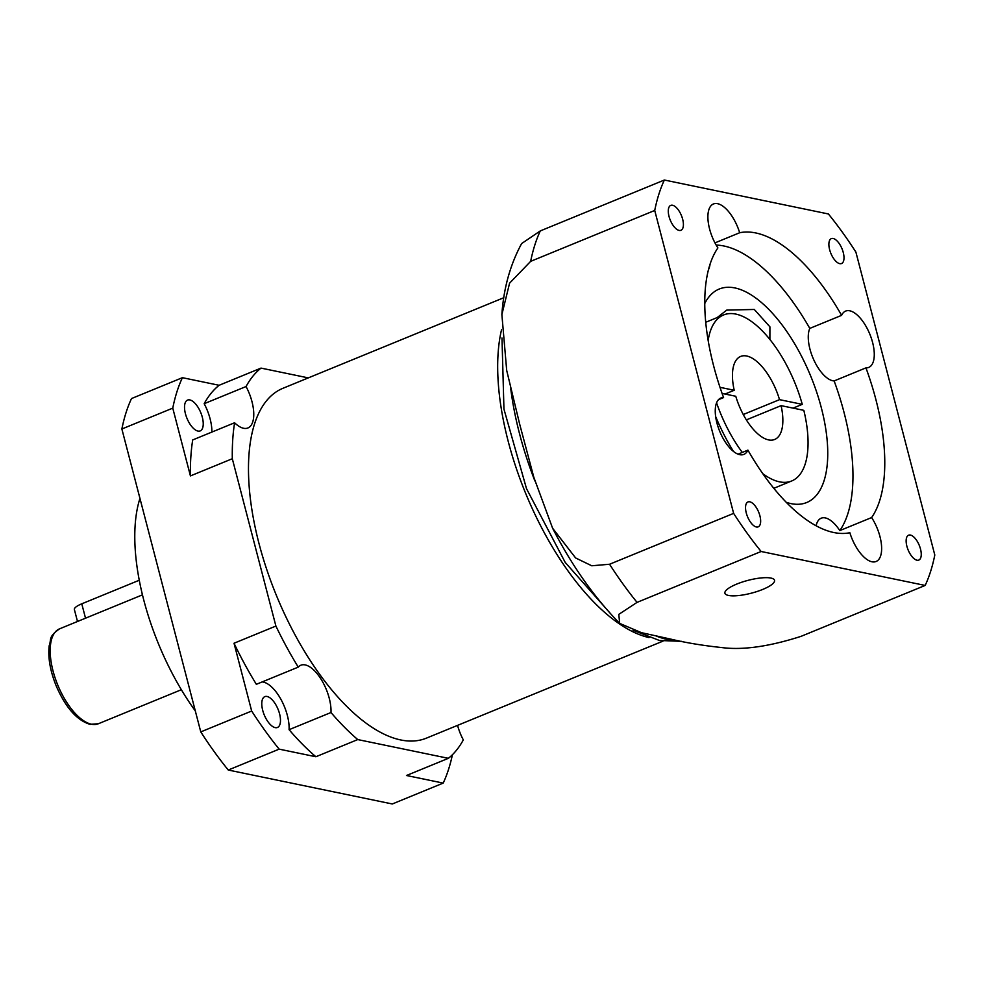 <?xml version="1.0" encoding="UTF-8"?>
<svg xmlns="http://www.w3.org/2000/svg" width="984" height="984" viewBox="0 0 984 984"><rect width="100%" height="100%" fill="white"/><g stroke="black" fill="none" stroke-linecap="round" stroke-linejoin="round"><path stroke-width="1.48" d="M503.808 297.709L282.949 388.286A189.063 84.661 67.7 0 0 266.726 569.441A189.063 84.661 67.7 0 0 400.734 739.956A189.063 84.661 67.7 0 0 426.429 738.135L662.995 641.125M211.88 432.074A32.041 14.354 67.7 0 0 204.18 403.698L246.062 386.527A217.907 97.564 -112.3 0 1 261.006 368.102L308.3 377.893M457.56 725.368A32.041 14.354 67.7 0 0 463.316 739.906A217.907 97.564 -112.3 0 1 448.384 758.32L357.758 739.574A217.907 97.564 -112.3 0 1 330.981 712.514A32.041 14.354 67.7 0 0 320.796 678.763A32.041 14.354 67.7 0 0 300.858 665.221A32.041 14.354 67.7 0 0 298.25 667.127A217.907 97.564 -112.3 0 1 275.901 626.058L232.31 458.728A217.907 97.564 -112.3 0 1 234.598 422.763A32.041 14.354 67.7 0 0 243.565 428.274A32.041 14.354 67.7 0 0 247.931 427.966A32.041 14.354 67.7 0 0 246.062 386.527M267.07 696.475A16.666 7.466 67.7 0 0 264.807 696.635A16.666 7.466 67.7 0 0 263.38 712.601A16.666 7.466 67.7 0 0 275.188 727.631A16.666 7.466 67.7 0 0 277.451 727.471A16.666 7.466 67.7 0 0 278.878 711.506A16.666 7.466 67.7 0 0 267.07 696.475M189.826 399.922A16.666 7.466 67.7 0 0 187.563 400.082A16.666 7.466 67.7 0 0 186.124 416.048A16.666 7.466 67.7 0 0 197.944 431.066A16.666 7.466 67.7 0 0 200.207 430.906A16.666 7.466 67.7 0 0 201.634 414.941A16.666 7.466 67.7 0 0 189.826 399.922M664.372 180.023L828.405 213.971A256.357 114.784 -112.3 0 1 855.895 252.101L934.8 555.001A256.357 114.784 -112.3 0 1 925.169 585.443L801.099 636.328C769.082 646.611 742.551 650.35 721.53 647.534C702.76 645.553 685.86 642.749 670.83 639.133L641.506 632.687L619.674 623.401L618.801 614.36L637.054 602.38A256.357 114.784 -112.3 0 1 609.563 564.25L591.741 565.775L575.615 557.953L552.602 528.223L533.82 477.277L519.65 424.092L506.698 370.439L501.877 314.572L509.577 283.183L530.659 261.35L654.729 210.465A256.357 114.784 -112.3 0 1 664.372 180.023L540.302 230.908L521.631 243.565C510.179 264.757 503.599 288.435 501.877 314.572M736.745 584.078A25.633 6.63 -14.6 0 1 774.531 580.302A25.633 6.63 -14.6 0 1 762.698 589.441A25.633 6.63 -14.6 0 1 724.913 593.217A25.633 6.63 -14.6 0 1 736.745 584.078M717.176 317.574L726.77 310.095L754.31 309.468L769.906 326.836L769.894 339.468M704.753 303.564A115.362 51.66 -112.3 0 1 719.181 289.05A115.362 51.66 -112.3 0 1 734.864 287.931A115.362 51.66 -112.3 0 1 816.622 391.989A115.362 51.66 -112.3 0 1 806.72 502.517A115.362 51.66 -112.3 0 1 791.05 503.623A115.362 51.66 -112.3 0 1 786.265 502.307M733.449 451.398A115.362 51.66 -112.3 0 1 715.651 416.564M833.165 238.497A13.456 6.027 67.7 0 0 831.332 238.62A13.456 6.027 67.7 0 0 830.176 251.523A13.456 6.027 67.7 0 0 839.721 263.65A13.456 6.027 67.7 0 0 841.554 263.527A13.456 6.027 67.7 0 0 842.71 250.637A13.456 6.027 67.7 0 0 833.165 238.497M910.409 535.05A13.456 6.027 67.7 0 0 908.589 535.185A13.456 6.027 67.7 0 0 907.433 548.076A13.456 6.027 67.7 0 0 916.965 560.216A13.456 6.027 67.7 0 0 918.798 560.081A13.456 6.027 67.7 0 0 919.954 547.19A13.456 6.027 67.7 0 0 910.409 535.05M749.808 501.815A13.456 6.027 67.7 0 0 747.988 501.938A13.456 6.027 67.7 0 0 746.831 514.841A13.456 6.027 67.7 0 0 756.364 526.981A13.456 6.027 67.7 0 0 758.197 526.846A13.456 6.027 67.7 0 0 759.353 513.956A13.456 6.027 67.7 0 0 749.808 501.815M672.564 205.25A13.456 6.027 67.7 0 0 670.731 205.385A13.456 6.027 67.7 0 0 669.575 218.276A13.456 6.027 67.7 0 0 679.12 230.416A13.456 6.027 67.7 0 0 680.953 230.293A13.456 6.027 67.7 0 0 682.109 217.39A13.456 6.027 67.7 0 0 672.564 205.25M841.615 315.347A160.22 71.746 67.7 0 0 755.749 232.95A160.22 71.746 67.7 0 0 739.673 232.741A30.442 13.628 67.7 0 0 717.582 203.676A30.442 13.628 67.7 0 0 713.449 203.971A30.442 13.628 67.7 0 0 717.902 247.919A160.22 71.746 67.7 0 0 723.584 397.585A30.442 13.628 67.7 0 0 720.805 398.053A30.442 13.628 67.7 0 0 718.185 427.216A30.442 13.628 67.7 0 0 739.771 454.682A30.442 13.628 67.7 0 0 743.904 454.387A30.442 13.628 67.7 0 0 747.914 450.118A160.22 71.746 67.7 0 0 849.856 532.725A30.442 13.628 67.7 0 0 871.947 561.79A30.442 13.628 67.7 0 0 876.092 561.495A30.442 13.628 67.7 0 0 871.627 517.559A160.22 71.746 67.7 0 0 865.945 367.881A30.442 13.628 67.7 0 0 868.724 367.413A30.442 13.628 67.7 0 0 871.344 338.25A30.442 13.628 67.7 0 0 849.758 310.796A30.442 13.628 67.7 0 0 845.625 311.079A30.442 13.628 67.7 0 0 841.615 315.347L809.795 328.398A160.22 71.746 67.7 0 0 723.941 246A160.22 71.746 67.7 0 0 716.168 245.077M865.945 367.881L834.137 380.931A30.442 13.628 -112.3 0 1 832.771 380.759A30.442 13.628 -112.3 0 1 813.399 358.988A30.442 13.628 -112.3 0 1 809.795 328.398M816.117 525.788A30.442 13.628 -112.3 0 1 821.173 518.211A30.442 13.628 -112.3 0 1 825.305 517.916A30.442 13.628 -112.3 0 1 839.807 530.597A160.22 71.746 67.7 0 0 834.137 380.931M723.584 397.585L718.505 399.676M708.148 340.439A89.728 40.172 -112.3 0 1 723.609 314.942A89.728 40.172 -112.3 0 1 735.798 314.08A89.728 40.172 -112.3 0 1 802.268 404.35L793.079 408.126M743.264 414.522L779.525 399.652L802.268 404.35M725.036 394.043L734.212 390.267A44.858 20.086 -112.3 0 1 740.632 356.442A44.858 20.086 -112.3 0 1 746.721 356.011A44.858 20.086 -112.3 0 1 779.525 399.652M649.046 637.571A189.063 84.661 -112.3 0 1 535.37 515.21A189.063 84.661 -112.3 0 1 501.545 329.689M234.598 422.763L192.704 439.934A217.907 97.564 67.7 0 0 190.429 475.912L172.766 408.126L121.868 428.999L200.773 731.899L251.67 711.026L234.02 643.241A217.907 97.564 67.7 0 0 256.357 684.311L298.25 667.127M330.981 712.514L289.087 729.685A32.041 14.354 67.7 0 0 280.649 698.849A32.041 14.354 67.7 0 0 262.162 681.924M289.087 729.685A217.907 97.564 67.7 0 0 315.876 756.745L357.758 739.574M448.384 758.32L406.49 775.503L443.206 783.092L392.308 803.977L228.263 770.029L279.161 749.144L315.876 756.745M121.868 428.999A256.357 114.784 67.7 0 1 131.512 398.557L182.409 377.684L219.112 385.285L261.006 368.102M219.112 385.285A217.907 97.564 67.7 0 0 204.18 403.698M190.429 475.912L232.31 458.728M234.02 643.241L275.901 626.058M279.161 749.144A256.357 114.784 -112.3 0 1 251.67 711.026M200.773 731.899A256.357 114.784 67.7 0 0 228.263 770.029M452.419 754.728A256.357 114.784 -112.3 0 1 443.206 783.092M172.766 408.126A256.357 114.784 -112.3 0 1 182.409 377.684M139.949 498.384A160.22 71.746 67.7 0 0 195.312 710.928M925.169 585.443L761.124 551.495L637.054 602.38M609.563 564.25L733.634 513.377L654.729 210.465M761.124 551.495A256.357 114.784 -112.3 0 1 733.634 513.377M739.673 232.741L714.974 242.876M710.042 264.265A30.442 13.628 -112.3 0 1 708.48 269.641M871.627 517.559L839.807 530.597M747.914 450.118L738.049 454.165M142.459 594.853L59.532 628.85A51.266 22.952 67.7 0 0 55.129 677.976A51.266 22.952 67.7 0 0 91.463 724.212A51.266 22.952 67.7 0 0 98.437 723.72L90.036 724.359C76.801 720.276 65.51 707.422 56.162 685.799C50.159 670.867 47.835 657.484 49.2 645.652C51.685 639.046 47.872 637.165 59.532 628.85M139.261 580.24L81.77 603.819A16.027 4.145 165.4 0 0 74.378 609.539L77.49 621.482M746.364 419.885L781.087 405.642L803.83 410.34A89.728 40.172 -112.3 0 1 791.702 480.967A89.728 40.172 -112.3 0 1 762.784 473.661M742.305 452.419A89.728 40.172 -112.3 0 1 716.561 402.85M781.087 405.642A44.858 20.086 -112.3 0 1 774.679 439.467A44.858 20.086 -112.3 0 1 735.774 396.269L722.084 393.428M719.993 387.327L734.212 390.267M678.812 640.781A198.042 88.671 -112.3 0 1 668.025 639.625A198.042 88.671 -112.3 0 1 656.5 636.144M534.89 480.967A198.042 88.671 -112.3 0 1 510.757 388.828M530.659 261.35A256.357 114.784 -112.3 0 1 540.302 230.908M85.522 618.198L81.77 603.819M681.543 641.334L659.44 640.473L633.056 630.264M181.363 689.71L98.437 723.72M723.609 314.942L705.725 322.272M613.229 616.661L565.21 562.418L526.514 488.679L503.943 409.086L501.988 338.004M619.674 623.401C594.238 597.362 571.876 565.64 552.602 528.223M791.702 480.967L773.818 488.31"/></g></svg>
